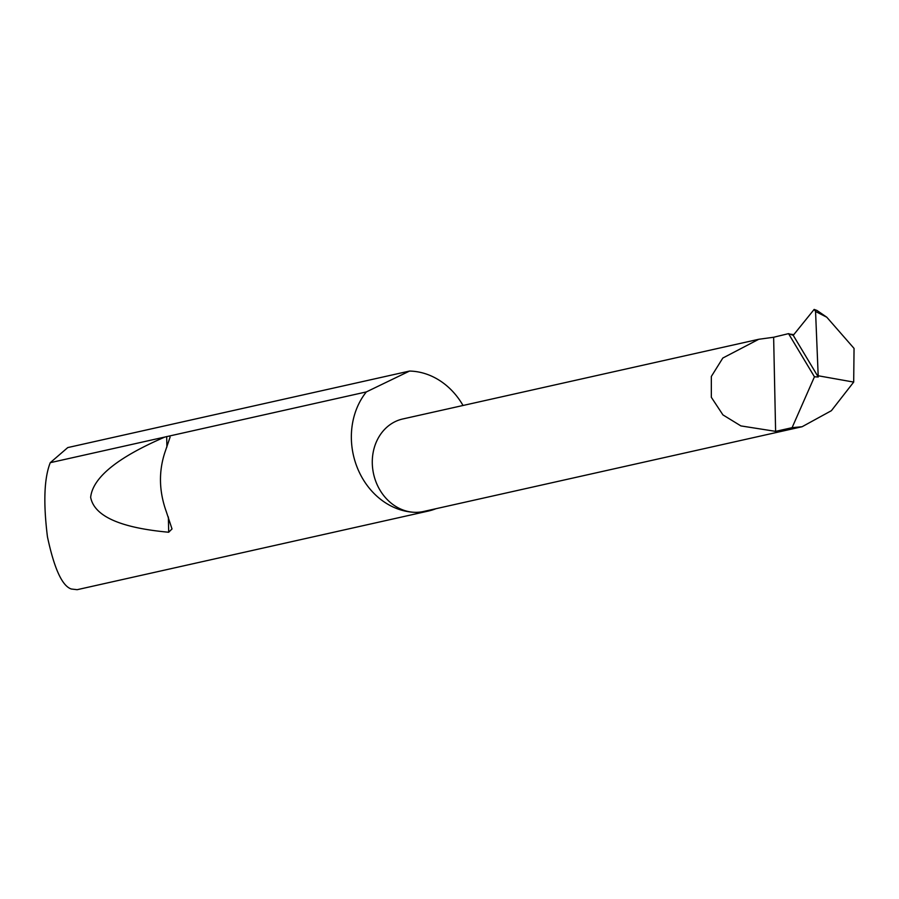 <?xml version="1.0" encoding="UTF-8"?>
<svg xmlns="http://www.w3.org/2000/svg" width="899" height="899" viewBox="0 0 899 899"><rect width="100%" height="100%" fill="white"/><g stroke="black" fill="none" stroke-linecap="round" stroke-linejoin="round"><path stroke-width="1.35" d="M788.535 333.641L814.449 376.805L792.086 427.677L775.612 431.363L740.9 425.912L722.942 414.9L711.334 397.302L711.334 376.467L722.818 358.038L758.734 339.283L773.634 337.249L788.535 333.641L793.233 335.327L818.236 376.984L815.562 311.492L814.157 309.413L817.011 310.481L826.799 317.223L815.562 311.492M169.619 435.97L170.091 437.161L165.045 451.961C158.561 471.323 158.977 491.214 166.293 511.643L172.012 528.949L168.686 532.242C120.286 527.825 94.283 516.195 90.653 497.338C92.766 477.538 117.522 457.422 164.955 437.015L366.343 391.919A71.111 60.761 77.4 0 0 357.195 467.446A71.111 60.761 77.4 0 0 414.124 512.295A47.411 40.511 -102.6 0 1 372.68 468.66A47.411 40.511 -102.6 0 1 402.786 418.968L758.734 339.283M463.041 405.483A71.111 60.761 77.4 0 0 411.169 371.118A71.111 60.761 77.4 0 0 409.539 371.062L67.762 447.578L50.265 462.682C44.163 478.077 43.219 502.777 47.445 536.793C54.243 568.707 62.222 586.114 71.392 589.025L77.157 589.688L428.182 511.093A71.111 60.761 77.4 0 0 435.959 508.71M50.265 462.682L164.955 437.015M792.086 427.677L802.099 426.733L423.496 511.497A47.411 40.511 -102.6 0 1 414.124 512.295A71.111 60.761 77.4 0 0 428.182 511.093M818.629 375.849L853.69 382.086L854.05 348.407L826.799 317.223M814.449 376.805L818.236 376.984M793.233 335.327L814.157 309.413M775.612 431.363L773.634 337.249M802.099 426.733L831.384 410.697L853.69 382.086M366.343 391.919L409.539 371.062M789.895 334.125A47.411 40.511 -102.6 0 1 793.738 334.709M166.686 436.532L166.899 447.017M168.371 516.992L168.686 532.242"/></g></svg>
